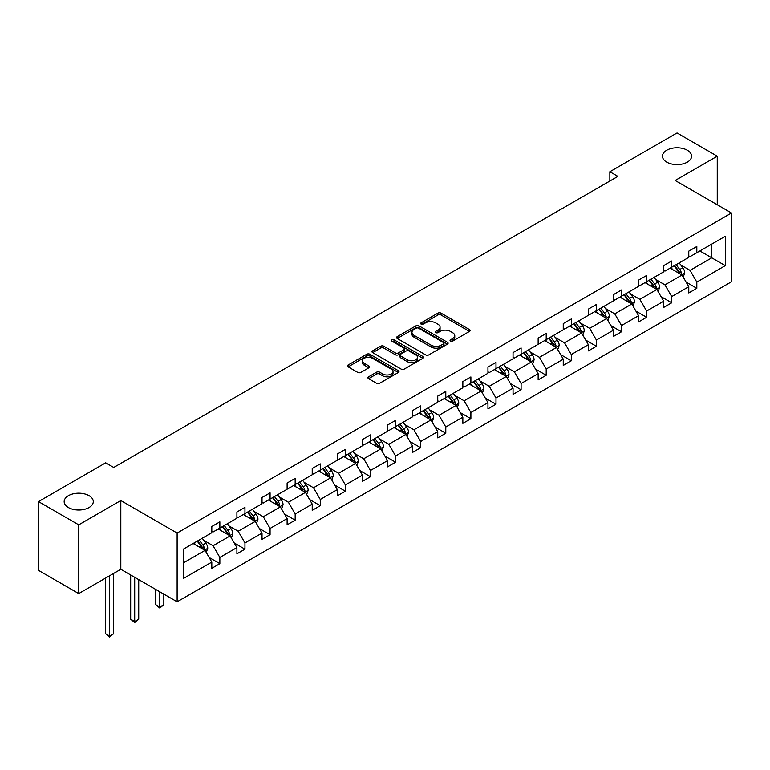 <?xml version="1.0" encoding="UTF-8"?>
<svg xmlns="http://www.w3.org/2000/svg" width="770" height="770" viewBox="0 0 770 770"><rect width="100%" height="100%" fill="white"/><g stroke="black" fill="none" stroke-linecap="round" stroke-linejoin="round"><path stroke-width="1.16" d="M89.031 495.659A14.563 8.412 0 0 0 73.16 493.84A14.563 8.412 0 0 0 64.17 501.607A14.563 8.412 0 0 0 68.434 507.555A14.563 8.412 0 0 0 84.305 509.374A14.563 8.412 0 0 0 93.295 501.607A14.563 8.412 0 0 0 89.031 495.659M687.331 150.237A14.563 8.412 0 0 0 671.459 148.408A14.563 8.412 0 0 0 662.46 156.185A14.563 8.412 0 0 0 666.733 162.124A14.563 8.412 0 0 0 682.605 163.952A14.563 8.412 0 0 0 691.595 156.185A14.563 8.412 0 0 0 687.331 150.237M450.498 341.091A1.559 0.905 0 0 0 452.712 341.091L469.498 331.398A2.233 1.29 0 0 0 470.143 330.494A2.233 1.29 0 0 0 469.498 329.579L441.066 313.159A2.233 1.29 0 0 0 437.899 313.159L421.123 322.851A1.559 0.905 0 0 0 420.661 323.487A1.559 0.905 0 0 0 421.123 324.132A1.559 0.905 0 0 0 423.327 324.132L425.502 322.871A7.151 4.129 0 0 1 435.608 322.871L437.986 324.247A7.151 4.129 0 0 1 440.074 327.163A7.151 4.129 0 0 1 437.986 330.08L435.81 331.331A1.559 0.905 0 0 0 435.348 331.966A1.559 0.905 0 0 0 435.81 332.611A1.559 0.905 0 0 0 438.024 332.611L440.19 331.36A7.151 4.129 0 0 1 450.306 331.36L452.673 332.727A7.151 4.129 0 0 1 454.762 335.643A7.151 4.129 0 0 1 452.673 338.559L450.498 339.811A1.559 0.905 0 0 0 450.046 340.456A1.559 0.905 0 0 0 450.498 341.091L450.498 339.811M368.561 376.819A2.233 1.29 0 0 0 367.906 377.724A2.233 1.29 0 0 0 368.561 378.638L376.54 383.248A2.233 1.29 0 0 0 379.697 383.248L398.331 372.488A2.233 1.29 0 0 0 398.985 371.573A2.233 1.29 0 0 0 398.331 370.659L369.908 354.248A2.233 1.29 0 0 0 366.741 354.248L348.107 365.009A2.233 1.29 0 0 0 347.453 365.914A2.233 1.29 0 0 0 348.107 366.828L357.742 372.391A2.233 1.29 0 0 0 360.899 372.391L368.878 367.791A2.233 1.29 0 0 0 369.533 366.876A2.233 1.29 0 0 0 368.878 365.962L364.094 363.209A5.977 3.446 0 0 1 362.352 360.764A5.977 3.446 0 0 1 366.039 357.578A5.977 3.446 0 0 1 372.545 358.329L391.266 369.128A5.977 3.446 0 0 1 393.018 371.573A5.977 3.446 0 0 1 389.331 374.759A5.977 3.446 0 0 1 382.815 374.008L379.697 372.208A2.233 1.29 0 0 0 376.54 372.208L368.561 376.819L368.561 378.638M120.813 500.538L78.733 524.832L38.5 501.607L38.5 570.358L78.733 593.583L120.813 569.29L177.129 601.803L177.129 533.052L120.813 500.538L120.813 569.29M717.255 204.772L717.255 156.185L675.175 180.478L731.5 212.992L177.129 533.052M717.255 156.185L677.032 132.95L609.85 171.739L609.85 181.037M38.5 501.607L105.683 462.818L113.729 467.457L617.887 176.388L609.85 171.739M425.666 354.883A2.233 1.29 0 0 0 428.823 354.883L447.457 344.123A2.233 1.29 0 0 0 448.111 343.208A2.233 1.29 0 0 0 447.457 342.294L419.024 325.883A2.233 1.29 0 0 0 415.867 325.883L397.233 336.644A2.233 1.29 0 0 0 396.579 337.558A2.233 1.29 0 0 0 397.233 338.473L425.666 354.883M392.402 341.428A1.559 0.905 0 0 1 393.99 341.649L393.99 339.791L422.894 356.481A2.233 1.29 0 0 1 423.548 357.396A2.233 1.29 0 0 1 422.894 358.3L404.26 369.061A2.233 1.29 0 0 1 401.103 369.061L372.67 352.65L380.64 348.079L380.64 346.221L372.67 350.822A2.233 1.29 0 0 0 372.016 351.736A2.233 1.29 0 0 0 372.67 352.65L372.67 350.822M380.64 348.079A2.233 1.29 0 0 1 383.807 348.079L383.807 346.221A2.233 1.29 0 0 0 380.64 346.221M383.807 346.221L395.337 352.881A2.233 1.29 0 0 0 398.494 352.881L403.788 349.821A2.233 1.29 0 0 0 404.442 348.906A2.233 1.29 0 0 0 403.788 348.002L391.776 341.072A1.559 0.905 0 0 1 391.324 340.427A1.559 0.905 0 0 1 392.286 339.599A1.559 0.905 0 0 1 393.99 339.791M78.733 524.832L78.733 593.583M183.327 549.174L211.808 532.725L211.808 526.507L219.854 521.858L219.854 528.085L236.91 518.239L236.91 512.012L244.956 507.363L244.956 513.59L262.021 503.744L262.021 497.516L270.068 492.867L270.068 499.095L287.123 489.248L287.123 483.021L295.17 478.382L295.17 484.6L312.225 474.753L312.225 468.535L320.272 463.887L320.272 470.114L337.327 460.258L337.327 454.04L345.374 449.391L345.374 455.619L362.429 445.772L362.429 439.545L370.476 434.896L370.476 441.123L387.531 431.277L387.531 425.05L395.578 420.401L395.578 426.628L412.633 416.782L412.633 410.554L420.68 405.915L420.68 412.133L437.745 402.286L437.745 396.069L445.792 391.42L445.792 397.647L462.847 387.791L462.847 381.574L470.894 376.925L470.894 383.152L487.949 373.306L487.949 367.078L495.996 362.429L495.996 368.657L513.051 358.81L513.051 352.583L521.097 347.934L521.097 354.161L538.153 344.315L538.153 338.088L546.2 333.449L546.2 339.666L563.255 329.82L563.255 323.592L571.301 318.953L571.301 325.181L588.367 315.325L588.367 309.107L596.404 304.458L596.404 310.685L613.469 300.839L613.469 294.612L621.515 289.963L621.515 296.19L638.571 286.344L638.571 280.116L646.617 275.467L646.617 281.695L663.673 271.849L663.673 265.621L671.719 260.982L671.719 267.2L688.775 257.353L688.775 251.126L696.821 246.487L696.821 252.714L725.301 236.265L725.301 265.621L696.821 282.07L696.821 288.298L688.775 292.937L688.775 286.709L671.719 296.565L671.719 302.783L663.673 307.432L663.673 301.205L646.617 311.051L646.617 317.279L638.571 321.927L638.571 315.7L621.515 325.546L621.515 331.774L613.469 336.423L613.469 330.195L596.404 340.042L596.404 346.269L588.367 350.908L588.367 344.69L571.301 354.537L571.301 360.764L563.255 365.404L563.255 359.176L546.2 369.032L546.2 375.25L538.153 379.899L538.153 373.671L521.097 383.518L521.097 389.745L513.051 394.394L513.051 388.167L495.996 398.013L495.996 404.24L487.949 408.889L487.949 402.662L470.894 412.508L470.894 418.736L462.847 423.375L462.847 417.157L445.792 427.003L445.792 433.231L437.745 437.87L437.745 431.643L420.68 441.499L420.68 447.717L412.633 452.365L412.633 446.138L395.578 455.984L395.578 462.212L387.531 466.861L387.531 460.633L370.476 470.48L370.476 476.707L362.429 481.356L362.429 475.128L345.374 484.975L345.374 491.202L337.327 495.841L337.327 489.624L320.272 499.47L320.272 505.697L312.225 510.337L312.225 504.119L295.17 513.965L295.17 520.183L287.123 524.832L287.123 518.605L270.068 528.451L270.068 534.678L262.021 539.327L262.021 533.1L244.956 542.946L244.956 549.174L236.91 553.822L236.91 547.595L219.854 557.442L219.854 563.669L211.808 568.308L211.808 562.09L183.327 578.53L183.327 549.174M177.129 601.803L731.5 281.743L731.5 212.992M218.247 529.009L230.153 535.891L213.097 545.738L203.781 540.357M213.097 545.738L219.854 557.442M230.153 535.891L236.91 547.595M211.808 531.242L213.097 531.983L219.854 528.085M243.349 514.524L255.255 521.396L238.2 531.242L228.883 525.862M238.2 531.242L244.956 542.946M255.255 521.396L262.021 533.1M236.91 516.747L238.2 517.488L244.956 513.59M268.451 500.028L280.367 506.901L263.302 516.747L253.994 511.376M263.302 516.747L270.068 528.451M280.367 506.901L287.123 518.605M262.021 502.252L263.302 503.003L270.068 499.095M293.553 485.533L305.469 492.405L288.404 502.252L279.096 496.881M288.404 502.252L295.17 513.965M305.469 492.405L312.225 504.119M287.123 487.766L288.404 488.507L295.17 484.6M318.664 471.038L330.571 477.91L313.515 487.766L304.198 482.386M313.515 487.766L320.272 499.47M330.571 477.91L337.327 489.624M312.225 473.271L313.515 474.012L320.272 470.114M343.767 456.543L355.673 463.425L338.617 473.271L329.3 467.891M338.617 473.271L345.374 484.975M355.673 463.425L362.429 475.128M337.327 458.776L338.617 459.517L345.374 455.619M368.869 442.057L380.775 448.929L363.719 458.776L354.402 453.395M363.719 458.776L370.476 470.48M380.775 448.929L387.531 460.633M362.429 444.28L363.719 445.022L370.476 441.123M393.971 427.562L405.877 434.434L388.821 444.28L379.504 438.91M388.821 444.28L395.578 455.984M405.877 434.434L412.633 446.138M387.531 429.785L388.821 430.536L395.578 426.628M419.072 413.067L430.979 419.939L413.923 429.785L404.616 424.414M413.923 429.785L420.68 441.499M430.979 419.939L437.745 431.643M412.633 415.3L413.923 416.041L420.68 412.133M444.175 398.571L456.09 405.444L439.025 415.3L429.718 409.919M439.025 415.3L445.792 427.003M456.09 405.444L462.847 417.157M437.745 400.804L439.025 401.545L445.792 397.647M469.286 384.076L481.192 390.958L464.137 400.804L454.82 395.424M464.137 400.804L470.894 412.508M481.192 390.958L487.949 402.662M462.847 386.309L464.137 387.05L470.894 383.152M494.388 369.59L506.294 376.463L489.239 386.309L479.922 380.929M489.239 386.309L495.996 398.013M506.294 376.463L513.051 388.167M487.949 371.814L489.239 372.555L495.996 368.657M519.49 355.095L531.396 361.967L514.341 371.814L505.024 366.443M514.341 371.814L521.097 383.518M531.396 361.967L538.153 373.671M513.051 357.319L514.341 358.069L521.097 354.161M544.592 340.6L556.498 347.472L539.443 357.319L530.126 351.948M539.443 357.319L546.2 369.032M556.498 347.472L563.255 359.176M538.153 342.833L539.443 343.574L546.2 339.666M569.694 326.105L581.6 332.977L564.545 342.833L555.228 337.453M564.545 342.833L571.301 354.537M581.6 332.977L588.367 344.69M563.255 328.338L564.545 329.079L571.301 325.181M594.796 311.609L606.702 318.491L589.647 328.338L580.339 322.957M589.647 328.338L596.404 340.042M606.702 318.491L613.469 330.195M588.367 313.842L589.647 314.583L596.404 310.685M619.898 297.124L631.814 303.996L614.749 313.842L605.441 308.462M614.749 313.842L621.515 325.546M631.814 303.996L638.571 315.7M613.469 299.347L614.749 300.088L621.515 296.19M645.01 282.628L656.916 289.501L639.86 299.347L630.543 293.976M639.86 299.347L646.617 311.051M656.916 289.501L663.673 301.205M638.571 284.852L639.86 285.603L646.617 281.695M670.112 268.133L682.018 275.006L664.962 284.852L655.645 279.481M664.962 284.852L671.719 296.565M682.018 275.006L688.775 286.709M663.673 270.366L664.962 271.107L671.719 267.2M699.882 250.943L711.788 257.825L690.064 270.366L680.747 264.986M690.064 270.366L696.821 282.07M725.301 265.621L711.788 257.825L711.788 244.071L725.301 236.265M688.775 255.871L690.064 256.612L696.821 252.714M183.327 562.928L205.051 550.377L193.145 543.505M205.051 550.377L211.808 562.09M686.118 282.118L696.821 288.298M661.016 296.604L671.719 302.783M635.914 311.099L646.617 317.279M610.812 325.594L621.515 331.774M585.71 340.09L596.404 346.269M560.608 354.585L571.301 360.764M535.496 369.071L546.2 375.25M510.394 383.566L521.097 389.745M485.293 398.061L495.996 404.24M460.191 412.556L470.894 418.736M435.089 427.052L445.792 433.231M409.986 441.547L420.68 447.717M384.875 456.033L395.578 462.212M359.773 470.528L370.476 476.707M334.671 485.023L345.374 491.202M309.569 499.518L320.272 505.697M284.467 514.014L295.17 520.183M259.365 528.499L270.068 534.678M234.263 542.994L244.956 549.174M209.151 557.49L219.854 563.669M451.124 341.312L452.673 340.417A7.151 4.129 0 0 0 454.762 337.501L454.762 335.643M440.074 327.163L440.074 329.021A7.151 4.129 0 0 1 437.986 331.937L436.436 332.833M469.459 331.418L441.066 315.017A2.233 1.29 0 0 0 437.899 315.017L421.748 324.353M447.428 344.142L419.024 327.741A2.233 1.29 0 0 0 415.867 327.741L397.262 338.482M443.51 343.853A1.559 0.905 0 0 0 443.972 343.208A1.559 0.905 0 0 0 443.51 342.573L418.553 328.164A1.559 0.905 0 0 0 416.339 328.164L414.048 329.483A7.151 4.129 0 0 0 411.96 332.399A7.151 4.129 0 0 0 414.048 335.325L431.113 345.172A7.151 4.129 0 0 0 441.22 345.172L443.51 343.853L443.51 345.711A1.559 0.905 0 0 0 443.972 345.066L443.972 343.208M411.96 332.399L411.96 334.267A7.151 4.129 0 0 0 414.048 337.183L414.048 335.325M443.51 345.711L441.22 347.029A7.151 4.129 0 0 1 431.113 347.029L414.048 337.183M383.807 348.079L395.337 354.739A2.233 1.29 0 0 0 398.494 354.739L403.788 351.678A2.233 1.29 0 0 0 404.442 350.764L404.442 348.906M393.99 341.649L422.865 358.32M407.301 359.783A5.977 3.446 0 0 0 413.808 360.533A5.977 3.446 0 0 0 417.504 357.347A5.977 3.446 0 0 0 415.752 354.903L409.159 351.101A2.233 1.29 0 0 0 405.992 351.101L400.708 354.152A2.233 1.29 0 0 0 400.053 355.066A2.233 1.29 0 0 0 400.708 355.981L407.301 359.783L407.301 361.64A5.977 3.446 0 0 0 413.808 362.391A5.977 3.446 0 0 0 417.504 359.205L417.504 357.347M400.053 355.066L400.053 356.924A2.233 1.29 0 0 0 400.708 357.838L400.708 355.981M407.301 361.64L400.708 357.838M393.018 371.573L393.018 373.431A5.977 3.446 0 0 1 389.331 376.617A5.977 3.446 0 0 1 382.815 375.866L379.697 374.066A2.233 1.29 0 0 0 376.54 374.066L368.589 378.657M362.352 360.764L362.352 362.622A5.977 3.446 0 0 0 364.094 365.067L364.094 363.209M368.849 367.8L364.094 365.067M398.302 372.497L369.908 356.106A2.233 1.29 0 0 0 366.741 356.106L348.136 366.847M683.24 277.123L684.722 272.85A6.035 3.484 -120 0 0 682.798 267.719L679.178 262.897M672.701 269.635L671.132 267.536M681.123 274.495L681.46 273.109A6.035 3.484 -120 0 0 679.737 269.481L676.127 264.659M674.616 265.534L678.591 270.838A3.07 1.771 60 0 1 679.15 271.772L681.46 273.109M674.193 265.775L677.812 270.597A6.035 3.484 60 0 1 679.313 273.446M658.138 291.618L659.621 287.345A6.035 3.484 -120 0 0 657.696 282.215L654.077 277.383M647.599 284.12L646.03 282.032M656.021 288.991L656.358 287.605A6.035 3.484 -120 0 0 654.635 283.976L651.025 279.154M649.514 280.02L653.489 285.333A3.07 1.771 60 0 1 654.048 286.267L656.358 287.605M649.091 280.27L652.7 285.092A6.035 3.484 60 0 1 654.202 287.942M633.036 306.114L634.509 301.84A6.035 3.484 -120 0 0 632.584 296.7L628.975 291.878M622.497 298.616L620.928 296.527M630.919 303.476L631.256 302.1A6.035 3.484 -120 0 0 629.533 298.471L625.914 293.649M624.412 294.515L628.387 299.828A3.07 1.771 60 0 1 628.946 300.762L631.256 302.1M623.989 294.756L627.598 299.588A6.035 3.484 60 0 1 629.1 302.427M607.934 320.609L609.407 316.335A6.035 3.484 -120 0 0 607.482 311.195L603.872 306.373M597.395 313.111L595.826 311.022M605.817 317.972L606.154 316.586A6.035 3.484 -120 0 0 604.431 312.967L600.812 308.135M599.301 309.011L603.276 314.324A3.07 1.771 60 0 1 603.834 315.248L606.154 316.586M598.887 309.251L602.496 314.073A6.035 3.484 60 0 1 603.998 316.922M582.823 335.104L584.305 330.821A6.035 3.484 -120 0 0 582.38 325.691L578.771 320.869M572.293 327.606L570.724 325.508M580.715 332.467L581.052 331.081A6.035 3.484 -120 0 0 579.329 327.452L575.71 322.63M574.199 323.506L578.174 328.809A3.07 1.771 60 0 1 578.732 329.743L581.052 331.081M573.785 323.747L577.394 328.569A6.035 3.484 60 0 1 578.896 331.418M557.721 349.59L559.203 345.316A6.035 3.484 -120 0 0 557.278 340.186L553.668 335.364M547.181 342.101L545.622 340.003M555.613 346.962L555.95 345.576A6.035 3.484 -120 0 0 554.217 341.947L550.608 337.125M549.097 338.001L553.072 343.305A3.07 1.771 60 0 1 553.63 344.238L555.95 345.576M548.673 338.242L552.292 343.064A6.035 3.484 60 0 1 553.794 345.913M532.619 364.085L534.101 359.811A6.035 3.484 -120 0 0 532.176 354.681L528.567 349.85M522.079 356.587L520.52 354.498M530.511 361.457L530.848 360.071A6.035 3.484 -120 0 0 529.115 356.443L525.506 351.62M523.995 352.487L527.97 357.8A3.07 1.771 60 0 1 528.528 358.733L530.848 360.071M523.571 352.737L527.19 357.559A6.035 3.484 60 0 1 528.692 360.408M507.517 378.58L508.999 374.307A6.035 3.484 -120 0 0 507.074 369.167L503.455 364.345M496.977 371.082L495.408 368.994M505.399 375.943L505.736 374.567A6.035 3.484 -120 0 0 504.013 370.938L500.404 366.116M498.893 366.982L502.868 372.295A3.07 1.771 60 0 1 503.426 373.229L505.736 374.567M498.469 367.223L502.079 372.054A6.035 3.484 60 0 1 503.59 374.894M482.415 393.075L483.897 388.802A6.035 3.484 -120 0 0 481.972 383.662L478.353 378.84M471.875 385.578L470.306 383.489M480.297 390.438L480.634 389.052A6.035 3.484 -120 0 0 478.911 385.433L475.302 380.601M473.791 381.477L477.766 386.79A3.07 1.771 60 0 1 478.324 387.724L480.634 389.052M473.367 381.718L476.976 386.54A6.035 3.484 60 0 1 478.478 389.389M457.313 407.571L458.785 403.288A6.035 3.484 -120 0 0 456.86 398.157L453.251 393.335M446.773 400.073L445.204 397.984M455.195 404.933L455.532 403.547A6.035 3.484 -120 0 0 453.809 399.919L450.19 395.097M448.679 395.972L452.664 401.276A3.07 1.771 60 0 1 453.222 402.209L455.532 403.547M448.265 396.213L451.875 401.035A6.035 3.484 60 0 1 453.376 403.884M432.201 422.056L433.683 417.783A6.035 3.484 -120 0 0 431.758 412.653L428.149 407.831M421.671 414.568L420.102 412.47M430.093 419.429L430.43 418.043A6.035 3.484 -120 0 0 428.707 414.414L425.088 409.592M423.577 410.468L427.552 415.771A3.07 1.771 60 0 1 428.11 416.705L430.43 418.043M423.163 410.708L426.772 415.531A6.035 3.484 60 0 1 428.274 418.38M407.099 436.552L408.581 432.278A6.035 3.484 -120 0 0 406.656 427.148L403.047 422.316M396.569 429.054L395 426.965M404.991 433.924L405.328 432.538A6.035 3.484 -120 0 0 403.596 428.909L399.986 424.087M398.475 424.953L402.45 430.266A3.07 1.771 60 0 1 403.008 431.2L405.328 432.538M398.052 425.204L401.671 430.026A6.035 3.484 60 0 1 403.172 432.875M381.997 451.047L383.479 446.773A6.035 3.484 -120 0 0 381.554 441.633L377.945 436.811M371.458 443.549L369.898 441.46M379.889 448.409L380.226 447.033A6.035 3.484 -120 0 0 378.494 443.405L374.884 438.582M373.373 439.449L377.348 444.762A3.07 1.771 60 0 1 377.906 445.695L380.226 447.033M372.95 439.699L376.569 444.521A6.035 3.484 60 0 1 378.07 447.36M356.895 465.542L358.377 461.269A6.035 3.484 -120 0 0 356.452 456.129L352.833 451.307M346.356 458.044L344.796 455.956M354.778 462.905L355.124 461.519A6.035 3.484 -120 0 0 353.392 457.9L349.782 453.068M348.271 453.944L352.246 459.257A3.07 1.771 60 0 1 352.804 460.191L355.124 461.519M347.847 454.185L351.467 459.007A6.035 3.484 60 0 1 352.968 461.856M331.793 480.037L333.275 475.754A6.035 3.484 -120 0 0 331.35 470.624L327.731 465.802M321.254 472.539L319.685 470.451M329.675 477.4L330.012 476.014A6.035 3.484 -120 0 0 328.289 472.385L324.68 467.563M323.169 468.439L327.144 473.743A3.07 1.771 60 0 1 327.702 474.676L330.012 476.014M322.745 468.68L326.355 473.502A6.035 3.484 60 0 1 327.866 476.351M306.691 494.523L308.164 490.249A6.035 3.484 -120 0 0 306.248 485.119L302.629 480.297M296.152 487.035L294.583 484.936M304.574 491.895L304.91 490.509A6.035 3.484 -120 0 0 303.188 486.881L299.578 482.058M298.067 482.934L302.042 488.238A3.07 1.771 60 0 1 302.6 489.171L304.91 490.509M297.644 483.175L301.253 487.997A6.035 3.484 60 0 1 302.754 490.846M281.589 509.018L283.062 504.745A6.035 3.484 -120 0 0 281.137 499.615L277.527 494.783M271.05 501.52L269.481 499.432M279.471 506.391L279.808 505.004A6.035 3.484 -120 0 0 278.086 501.376L274.467 496.554M272.955 497.43L276.94 502.733A3.07 1.771 60 0 1 277.498 503.667L279.808 505.004M272.542 497.67L276.151 502.492A6.035 3.484 60 0 1 277.652 505.341M256.477 523.513L257.96 519.24A6.035 3.484 -120 0 0 256.035 514.1L252.425 509.278M245.948 516.015L244.379 513.927M254.369 520.876L254.706 519.5A6.035 3.484 -120 0 0 252.983 515.871L249.364 511.049M247.853 511.915L251.828 517.228A3.07 1.771 60 0 1 252.387 518.162L254.706 519.5M247.439 512.166L251.049 516.988A6.035 3.484 60 0 1 252.55 519.827M159.804 591.803L159.804 607.039L163.827 604.72L163.827 594.122M163.827 604.72L159.804 608.059L155.781 604.72L155.781 589.474M155.781 604.72L159.804 607.039L159.804 608.059M231.375 538.009L232.858 533.735A6.035 3.484 -120 0 0 230.933 528.595L227.323 523.773M220.846 530.511L219.277 528.422M229.267 535.371L229.604 533.985A6.035 3.484 -120 0 0 227.872 530.366L224.263 525.535M222.751 526.41L226.727 531.724A3.07 1.771 60 0 1 227.285 532.657L229.604 533.985M222.328 526.651L225.947 531.473A6.035 3.484 60 0 1 227.448 534.322M134.702 577.308L134.702 621.534L138.725 619.205L138.725 579.627M138.725 619.205L134.702 622.555L130.679 619.205L130.679 574.988M130.679 619.205L134.702 621.534L134.702 622.555M206.273 552.504L207.756 548.221A6.035 3.484 -120 0 0 205.831 543.091L202.221 538.269M195.734 545.006L194.175 542.917M204.166 549.867L204.502 548.481A6.035 3.484 -120 0 0 202.77 544.852L199.16 540.03M197.649 540.906L201.624 546.209A3.07 1.771 60 0 1 202.183 547.143L204.502 548.481M197.226 541.146L200.845 545.969A6.035 3.484 60 0 1 202.346 548.818M109.59 575.768L109.59 636.02L113.614 633.7L113.614 573.438M113.614 633.7L109.59 637.05L105.567 633.7L105.567 578.087M105.567 633.7L109.59 636.02L109.59 637.05M452.673 340.417L452.673 338.559M435.81 332.611L435.81 331.331M437.986 331.937L437.986 330.08M421.123 324.132L421.123 322.851M437.899 315.017L437.899 313.159M441.066 315.017L441.066 313.159M469.498 331.398L469.498 329.579M397.233 338.473L397.233 336.644M415.867 327.741L415.867 325.883M419.024 327.741L419.024 325.883M447.457 344.123L447.457 342.294M431.113 347.029L431.113 345.172M441.22 347.029L441.22 345.172M395.337 354.739L395.337 352.881M398.494 354.739L398.494 352.881M403.788 351.678L403.788 349.821M422.894 358.3L422.894 356.481M376.54 374.066L376.54 372.208M379.697 374.066L379.697 372.208M382.815 375.866L382.815 374.008M368.878 367.791L368.878 365.962M348.107 366.828L348.107 365.009M366.741 356.106L366.741 354.248M369.908 356.106L369.908 354.248M398.331 372.488L398.331 370.659M681.585 274.755L684.684 272.965M679.737 269.481L682.798 267.719M676.089 271.589L677.812 270.597M656.483 289.25L659.572 287.46M654.635 283.976L657.696 282.215M650.987 286.084L652.7 285.092M631.371 303.746L634.47 301.956M629.533 298.471L632.584 296.7M625.885 300.57L627.598 299.588M606.269 318.241L609.368 316.451M604.431 312.967L607.482 311.195M600.783 315.065L602.496 314.073M581.167 332.727L584.266 330.946M579.329 327.452L582.38 325.691M575.681 329.56L577.394 328.569M556.065 347.222L559.164 345.432M554.217 341.947L557.278 340.186M550.579 344.055L552.292 343.064M530.963 361.717L534.062 359.927M529.115 356.443L532.176 354.681M525.467 358.55L527.19 357.559M505.861 376.212L508.96 374.422M504.013 370.938L507.074 369.167M500.365 373.036L502.079 372.054M480.759 390.708L483.849 388.917M478.911 385.433L481.972 383.662M475.263 387.531L476.976 386.54M455.647 405.193L458.747 403.413M453.809 399.919L456.86 398.157M450.161 402.027L451.875 401.035M430.546 419.689L433.645 417.898M428.707 414.414L431.758 412.653M425.059 416.522L426.772 415.531M405.444 434.184L408.543 432.394M403.596 428.909L406.656 427.148M399.957 431.017L401.671 430.026M380.342 448.679L383.441 446.889M378.494 443.405L381.554 441.633M374.855 445.503L376.569 444.521M355.24 463.174L358.339 461.384M353.392 457.9L356.452 456.129M349.744 459.998L351.467 459.007M330.137 477.66L333.237 475.879M328.289 472.385L331.35 470.624M324.642 474.493L326.355 473.502M305.036 492.155L308.125 490.365M303.188 486.881L306.248 485.119M299.54 488.989L301.253 487.997M279.924 506.65L283.023 504.86M278.086 501.376L281.137 499.615M274.438 503.484L276.151 502.492M254.822 521.146L257.921 519.355M252.983 515.871L256.035 514.1M249.336 517.969L251.049 516.988M229.72 535.641L232.819 533.851M227.872 530.366L230.933 528.595M224.234 532.465L225.947 531.473M204.618 550.126L207.717 548.346M202.77 544.852L205.831 543.091M199.122 546.96L200.845 545.969"/></g></svg>
